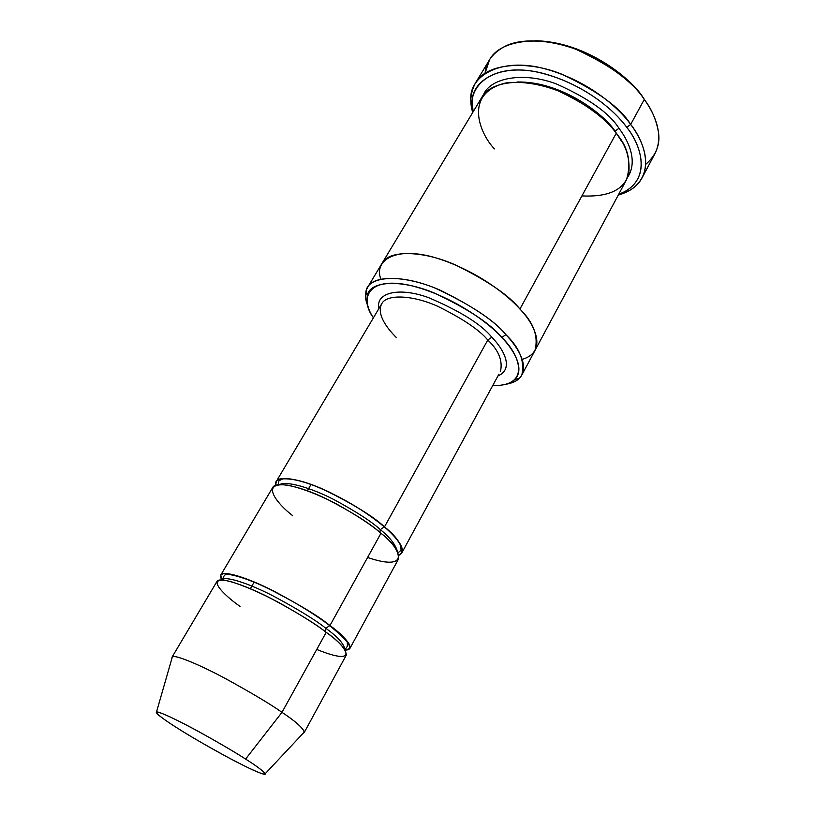 <?xml version="1.0" encoding="UTF-8"?>
<svg xmlns="http://www.w3.org/2000/svg" width="815" height="815" viewBox="0 0 815 815"><rect width="100%" height="100%" fill="white"/><g stroke="black" fill="none" stroke-linecap="round" stroke-linejoin="round"><path stroke-width="1.22" d="M487.778 340.018C498.607 350.195 502.845 360.607 500.502 371.273C502.845 360.607 498.607 350.195 487.778 340.018C479.302 329.82 462.533 318.543 437.492 306.196C412.298 294.928 386.422 293.93 381.726 303.801C386.422 293.93 412.298 294.928 437.492 306.196C462.533 318.543 479.302 329.82 487.778 340.018L384.486 526.887C373.525 516.547 353.231 504.088 323.616 489.499C294.195 476.154 272.821 475.573 275.704 485.312L276.254 481.533C279.056 474.727 304.107 479.75 330.32 492.586C356.562 506.227 374.615 517.668 384.486 526.887L487.778 340.018L491.822 337.237L487.778 340.018M497.965 375.939C514.764 368.675 503.069 348.555 491.822 337.237C503.069 348.555 514.764 368.675 497.965 375.939M643.015 97.392C631.686 79.035 586.505 41.626 535.323 40.75C586.505 41.626 631.686 79.035 643.015 97.392L647.803 104.646L643.015 97.392M485.088 73.167C485.995 61.471 493.095 52.282 506.39 45.62C527.753 35.891 564.54 42.095 591.507 56.164C618.167 71.404 635.751 85.84 644.278 99.471C634.162 82.539 611.382 65.821 575.95 49.318C539.968 34.902 499.89 39.996 489.581 59.719L485.088 73.167M473.179 111.726L472.333 104.381C469.471 80.98 500.583 61.685 544.053 73.645C586.576 85.432 615.345 111.584 626.715 127.283L630.688 124.42C618.972 108.14 589.174 80.991 545.103 68.837C500.043 56.53 467.922 76.712 470.927 100.958L472.741 112.45C469.542 102.415 470.428 92.645 475.379 83.13C485.394 63.886 525.39 59.424 561.616 74.124C597.303 90.862 620.327 107.631 630.688 124.42L644.278 99.471L630.688 124.42C641.303 138.509 651.185 159.954 642.088 177.833C637.88 185.942 629.934 191.698 618.249 195.111L629.058 190.781C656.33 174.777 644.685 141.953 630.688 124.42L626.715 127.283C615.019 110.85 582.684 82.213 537.289 72.087C490.854 62.205 465.915 87.928 473.179 111.726M367.83 305.91C364.855 299.125 364.774 292.942 367.606 287.359C373.83 274.451 407.643 275.623 440.528 290.354C473.209 306.522 495 321.293 505.891 334.649L501.796 337.461C513.358 349.513 525.41 368.533 514.805 379.515C510.496 383.743 503.14 385.76 492.729 385.577C532.256 386.33 519.073 353.547 501.796 337.461C489.428 323.412 452.131 295.264 409.324 285.209C366.271 276.061 359.924 299.91 373.413 317.799C368.309 310.291 366.271 302.936 367.321 295.733C369.175 281.206 399.88 278.689 434.059 292.911C468.044 308.865 490.62 323.718 501.796 337.461L505.891 334.649C494.298 320.295 470.795 304.82 435.373 288.215C399.757 273.443 367.84 276.244 365.955 291.434L367.321 295.733M265.201 773.73L304.453 731.88C302.059 727.163 294.572 720.654 281.98 712.341L245.6 759.071C256.073 765.621 262.613 770.511 265.201 773.73C266.658 776.563 248.524 768.565 226.489 756.626C204.147 744.34 187.99 734.967 178.037 728.508C189.885 736.159 226.193 757.481 252.293 769.706C276.621 780.739 260.28 768.219 245.6 759.071C233.936 751.359 192.513 727.072 166.769 715.417C144.235 705.719 164.498 720.154 178.037 728.508C168.257 722.355 154.392 713.074 156.511 711.984C158.12 710.935 178.006 720.226 199.359 731.952C220.926 743.952 236.34 752.999 245.6 759.071L281.98 712.341C270.947 704.486 252.161 693.259 225.633 678.661C199.318 664.51 174.624 654.364 172.362 656.839L171.985 658.133L172.036 657.155C172.729 653.773 196.71 663.227 223.87 677.723C251.264 692.719 270.641 704.252 281.98 712.341L326.204 632.328C315.507 623.73 296.711 612.228 269.806 597.823C243.053 584.06 218.573 576.572 216.953 581.472L172.036 657.155M222.179 579.985C224.237 575.543 247.699 582.827 272.811 595.775C298.046 609.304 315.69 620.134 325.745 628.233L329.953 625.543C317.422 615.264 295.183 602.081 263.265 585.985C230.339 571.886 216.495 569.879 221.741 579.964L220.763 575.054C222.464 570.021 246.986 577.346 273.697 591.048C300.562 605.402 319.317 616.904 329.953 625.543L325.745 628.233C337.726 636.831 344.134 643.993 344.959 649.728C344.134 643.993 337.726 636.831 325.745 628.233L325.399 631.727L325.745 628.233C315.69 620.134 298.046 609.304 272.811 595.775C247.699 582.827 224.237 575.543 222.179 579.985L223.87 576.246C224.869 575.482 223.514 570.806 250.47 580.647C274.492 590.152 308.885 609.661 329.525 625.472C342.31 636.209 348.26 642.118 347.363 643.198L347.302 646.366L344.969 649.749M349.92 648.424L398.464 559.07C398.953 551.46 393.115 542.871 380.951 533.295L329.953 625.543C342.789 634.783 349.452 642.403 349.92 648.424L345.203 650.105C358.182 649.891 342.799 635.079 329.953 625.543L380.951 533.295C400.318 547.415 412.512 572.741 367.575 557.47M240.018 606.401C224.563 595.684 202.293 574.514 231.195 581.696C245.071 586.097 260.953 593.045 278.822 602.54C300.908 614.938 316.699 624.871 326.204 632.328C346.579 646.122 361.534 667.648 316.75 649.443M279.627 484.599C286.187 480.646 310.882 487.727 333.416 499.31C355.982 511.484 371.62 521.59 380.33 529.618L384.323 526.867L380.33 529.618C389.723 537.126 395.438 544.43 397.476 551.551C395.438 544.43 389.723 537.126 380.33 529.618L379.882 532.399L380.33 529.618C371.62 521.59 355.982 511.484 333.416 499.31C310.882 487.727 286.187 480.646 279.627 484.599M398.871 555.28C408.682 550.981 395.713 536.28 384.486 526.887C396.61 536.494 402.386 545.154 401.836 552.865L398.871 555.28M517.056 82.02C561.606 80.94 604.944 115.037 615.019 131.144L618.952 128.301C609.63 113.305 588.868 98.554 556.686 84.067C524.025 71.547 489.917 77.486 483.275 95.243C489.917 77.486 524.025 71.547 556.686 84.067C588.868 98.554 609.63 113.305 618.952 128.301L615.019 131.144L621.702 141.474L615.019 131.144C604.944 115.037 561.606 80.94 517.056 82.02M627.652 177.252C638.033 161.431 628.752 141.076 618.952 128.301C628.752 141.076 638.033 161.431 627.652 177.252M535.129 350.216L534.966 350.501C538.623 336.279 533.611 322.455 519.919 309.048C533.458 322.322 538.521 336.045 535.129 350.216L626.48 179.758C631.696 162.593 628.273 147.118 616.211 133.314L519.919 309.048C509.263 295.529 487.706 280.798 455.249 264.844C422.547 250.378 388.623 249.869 382.082 263.276C388.612 249.869 422.547 250.378 455.249 264.844C487.706 280.788 509.263 295.529 519.919 309.048L616.211 133.314C626.144 145.05 630.311 158.589 628.732 173.941C624.178 189.844 608.571 197.179 581.91 195.916M381.919 263.551L481.716 97.525C490.263 80.95 524.809 77.221 556.166 89.935C587.085 104.391 607.104 118.858 616.211 133.314C607.847 120.915 591.16 107.875 566.13 94.183C546.417 85.259 524.014 80.583 505.769 82.998C463.389 93.154 479.363 133.303 494.45 148.9M311.055 484.405L307.377 490.732L311.055 484.405M292.799 515.763C278.109 504.689 258.141 481.278 288.031 485.231C302.192 488.348 318.003 494.41 335.474 503.405C356.939 515.406 372.098 525.369 380.951 533.295C371.029 524.096 352.936 512.666 326.642 498.974C300.409 486.086 275.378 480.911 272.658 487.604L220.763 575.054M254.239 581.971L250.337 588.685L254.239 581.971M379.016 308.365C375.195 294.062 396.345 286.096 428.211 297.485C460.169 311.086 481.37 324.339 491.822 337.237C481.37 324.339 460.169 311.086 428.211 297.485C396.345 286.096 375.195 294.062 379.016 308.365M514.805 379.515L519.186 378.486C530.331 367.056 517.892 347.221 505.891 334.649C519.644 347.842 524.962 361.279 521.845 374.981L535.119 350.216C538.521 336.045 533.448 322.322 519.919 309.048C507.959 295.468 477.763 271.171 437.298 258.314C395.927 245.376 373.525 260.27 380.839 279.117C373.525 260.27 395.937 245.386 437.309 258.314C477.763 271.181 507.949 295.468 519.919 309.048C534.508 323.983 548.291 351.693 522.15 359.395M521.845 374.981C519.359 379.78 514.01 382.887 505.799 384.283M642.088 177.833L654.934 153.648C664.276 135.31 654.69 113.642 644.278 99.471C651.48 108.741 656.197 119.581 658.428 131.989C660.425 144.51 656.167 155.308 645.674 164.396M618.646 194.367C652.846 181.633 641.68 145.284 626.715 127.283C640.254 144.184 651.664 175.846 625.4 191.331L618.646 194.367M326.204 632.328L281.98 712.341C295.458 721.224 302.915 727.887 304.341 732.318L346.355 654.985C345.805 649.097 339.091 641.537 326.204 632.328M396.498 337.675C387.553 328.883 376.194 314.295 381.726 303.801L276.254 481.533M401.836 552.865L498.892 374.228M472.333 104.381L470.927 100.958M156.511 711.984L172.362 656.839M278.241 484.731L278.924 480.819L282.734 478.884C291.026 478.395 301.988 480.84 315.619 486.219C341.495 496.946 364.397 510.496 384.323 526.867C392.769 534.151 398.189 540.325 400.562 545.388L401.082 550.217L398.077 552.804M475.379 83.13L489.581 59.719M367.606 287.359L382.082 263.276M625.4 191.331L629.058 190.781M380.014 306.695L381.726 303.801"/></g></svg>
